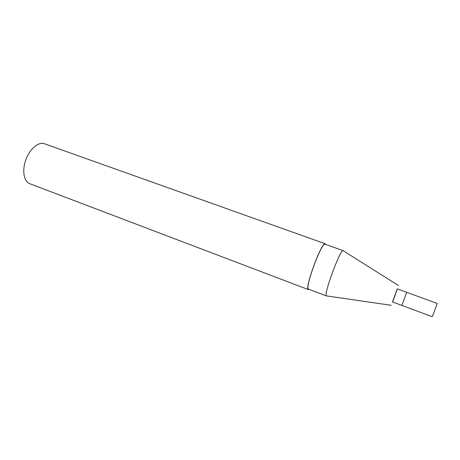 <?xml version="1.0" encoding="UTF-8"?>
<svg xmlns="http://www.w3.org/2000/svg" width="460" height="460" viewBox="0 0 460 460"><rect width="100%" height="100%" fill="white"/><g stroke="black" fill="none" stroke-linecap="round" stroke-linejoin="round"><path stroke-width="0.69" d="M397.405 288.938L392.598 301.99M406.703 292.33L397.273 288.892L392.472 301.944L401.879 305.44L406.703 292.33L401.879 305.44L432.107 316.664C432.348 317.153 437.494 303.169 437 303.381L406.703 292.33L401.879 305.44M343.2 250.677C340.578 248.112 322.868 296.228 326.525 295.975L308.603 289.167C304.192 289.116 321.753 241.419 325.139 244.243L343.2 250.677M325.755 244.461L325.3 243.783C321.85 240.896 303.928 289.582 308.43 289.622L309.212 289.397M325.3 243.783L44.39 143.727C38.565 141.507 29.837 148.781 25.904 159.597C21.884 170.384 23.816 181.573 29.687 183.666L308.43 289.622M398.498 285.533L343.407 250.884M391.224 305.296L326.813 295.952"/></g></svg>
